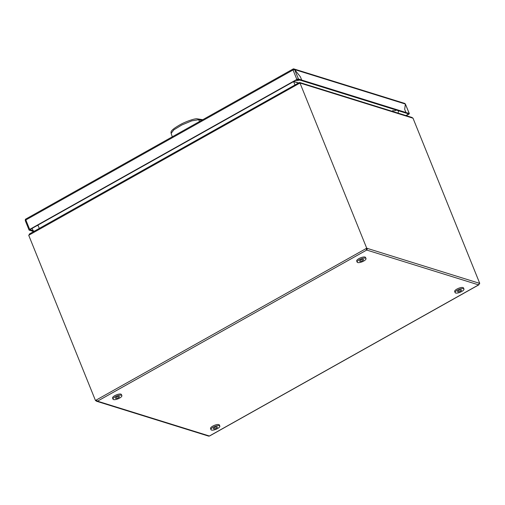 <?xml version="1.0" encoding="UTF-8"?>
<svg xmlns="http://www.w3.org/2000/svg" width="505" height="505" viewBox="0 0 505 505"><rect width="100%" height="100%" fill="white"/><g stroke="black" fill="none" stroke-linecap="round" stroke-linejoin="round"><path stroke-width="0.76" d="M38.102 225.464L37.446 225.382M299.705 80.017L296.681 80.712M463.956 289.056L463.514 287.964A4.772 1.547 158 0 0 462.99 287.56A4.772 1.547 158 0 0 457.694 288.677A4.772 1.547 158 0 0 454.67 291.536L455.112 292.629A4.772 1.547 -22 0 1 458.136 289.769A4.772 1.547 -22 0 1 463.432 288.652A4.772 1.547 -22 0 1 463.956 289.056A4.772 1.547 -22 0 1 460.112 292.275A4.772 1.547 -22 0 1 455.112 292.629M457.839 291.789A2.077 0.669 158 0 0 460.143 291.303A2.077 0.669 158 0 0 461.456 290.066A2.077 0.669 158 0 0 459.285 290.217A2.077 0.669 158 0 0 457.612 291.619A2.077 0.669 158 0 0 457.839 291.789M34.372 231.176L33.147 230.798L32.156 228.348L33.147 230.798L32.471 231.176L33.147 230.798L30.047 229.535L297.237 79.544L301.018 80.421L301.693 80.042L300.412 76.867L294.623 69.57L300.406 76.855L301.693 80.042L301.018 80.421L405.281 112.874L405.963 112.495L298.442 79.032A1.244 0.404 158 0 0 296.858 79.424L293.039 69.968L293.373 69.772A1.244 0.436 -119.3 0 1 293.336 68.863A1.244 0.436 -119.3 0 1 293.5 68.857L293.702 69.677M33.69 231.555L29.214 230.166A1.244 0.404 158 0 1 29.082 230.059L25.256 220.603L25.843 219.953L293.039 69.968L294.623 69.576L405.389 104.043L404.739 103.424L293.973 68.951L294.623 69.57L298.442 79.032M406.241 115.664L408.76 114.25A1.244 0.404 158 0 0 409.347 113.612L405.389 104.049L404.675 109.314L405.963 112.495L404.675 109.307L405.389 104.043M409.347 113.612A1.244 0.404 158 0 0 409.214 113.505L405.963 112.495L405.281 112.874L408.248 113.795M25.629 219.233A1.244 0.436 60.7 0 0 25.465 219.239A1.244 0.436 60.7 0 0 25.509 220.148L25.85 219.953L29.669 229.415L296.858 79.424M29.669 229.415A1.244 0.404 158 0 0 29.082 230.059M405.862 115.55L408.381 114.136M293.525 68.92L293.973 68.951M25.313 220.376L25.383 219.757M37.951 225.097L39.295 228.411M294.958 84.89L293.613 81.576M479.119 284.498L478.607 284.877L479.359 283.267L479.75 283.387L413.008 118.189L411.91 117.431L299.774 82.536L300.361 83.129L299.269 83.407L299.055 82.681L299.774 82.536M366.718 248.207L367.11 248.334L366.706 250.051L366.018 248.605L366.718 248.207L299.976 83.009M96.55 401.241L95.458 400.484L96.158 400.093L97.484 401.178L96.55 401.241L208.691 436.143L209.442 435.973M479.434 283.564L479.75 283.387M299.017 82.7L29.593 233.859L29.416 234.888L28.716 235.286L95.458 400.484M29.031 235.109L29.347 234.181M367.217 248.959L366.308 248.441M298.322 83.003L293.664 81.551M366.396 248.719L366.415 249.318L366.018 248.605L96.158 400.093M366.706 250.051L478.607 284.877L209.386 436.004L97.484 401.178L366.706 250.051L366.46 249.091M398.117 113.139L398.495 110.759M293.822 81.456L298.487 82.908M366.478 249.344L367.097 249.533M365.999 258.566L365.557 257.474A4.772 1.547 158 0 0 365.033 257.07A4.772 1.547 158 0 0 359.737 258.188A4.772 1.547 158 0 0 356.707 261.047L357.149 262.139A4.772 1.547 -22 0 1 360.179 259.28A4.772 1.547 -22 0 1 365.475 258.162A4.772 1.547 -22 0 1 365.999 258.566A4.772 1.547 -22 0 1 362.154 261.786A4.772 1.547 -22 0 1 357.149 262.139M359.876 261.306A2.077 0.669 158 0 0 362.18 260.82A2.077 0.669 158 0 0 363.499 259.576A2.077 0.669 158 0 0 361.321 259.728A2.077 0.669 158 0 0 359.648 261.129A2.077 0.669 158 0 0 359.876 261.306M219.82 426.1L219.385 425.008A4.772 1.547 158 0 0 218.861 424.604A4.772 1.547 158 0 0 213.564 425.721A4.772 1.547 158 0 0 210.534 428.581L210.976 429.673A4.772 1.547 -22 0 1 214 426.813A4.772 1.547 -22 0 1 219.303 425.696A4.772 1.547 -22 0 1 219.82 426.1A4.772 1.547 -22 0 1 215.976 429.319A4.772 1.547 -22 0 1 210.976 429.673M213.703 428.84A2.077 0.669 158 0 0 216.007 428.354A2.077 0.669 158 0 0 217.32 427.11A2.077 0.669 158 0 0 215.149 427.262A2.077 0.669 158 0 0 213.476 428.663A2.077 0.669 158 0 0 213.703 428.84M199.532 121.522L198.68 119.698A1.66 1.534 -83 0 0 197.55 118.883C195.113 117.987 183.984 122.38 180.108 124.722C169.106 130.984 171.227 132.184 171.138 133.402L172.3 136.811M201.95 120.165L198.68 119.698L191.73 120.865L181.92 124.931L173.802 129.861L171.138 133.402M201.874 120.209L201.451 120.443M121.863 395.611L121.421 394.519A4.772 1.547 158 0 0 120.897 394.121A4.772 1.547 158 0 0 115.601 395.238A4.772 1.547 158 0 0 112.577 398.091L113.019 399.184A4.772 1.547 -22 0 1 116.043 396.324A4.772 1.547 -22 0 1 121.339 395.213A4.772 1.547 -22 0 1 121.863 395.611A4.772 1.547 -22 0 1 118.019 398.83A4.772 1.547 -22 0 1 113.019 399.184M115.746 398.35A2.077 0.669 158 0 0 118.05 397.864A2.077 0.669 158 0 0 119.363 396.621A2.077 0.669 158 0 0 117.185 396.778A2.077 0.669 158 0 0 115.519 398.174A2.077 0.669 158 0 0 115.746 398.35M392.631 110.57A5.807 5.107 -72.7 0 0 396.419 110.115M405.389 104.049L409.214 113.505M293.639 69.198L294.592 69.494M367.11 248.334L479.359 283.267M299.093 82.669L300.33 83.054M96.771 400.894L95.849 400.604M29.416 234.888L299.269 83.407M300.361 83.129L412.617 118.069M398.388 111.441L398.906 110.892M37.326 225.445L38.203 225.722M25.465 219.239L293.336 68.863M478.885 284.807L209.442 436.061M197.543 118.883L202.795 119.691"/></g></svg>
